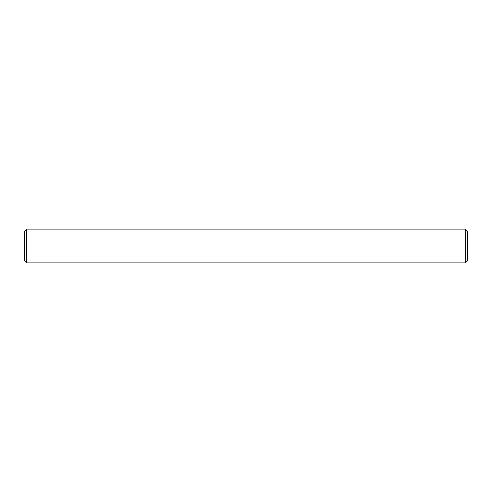 <?xml version="1.0" encoding="UTF-8"?>
<svg xmlns="http://www.w3.org/2000/svg" width="492" height="492" viewBox="0 0 492 492"><rect width="100%" height="100%" fill="white"/><g stroke="black" fill="none" stroke-linecap="round" stroke-linejoin="round"><path stroke-width="0.37" stroke-dasharray="2.46 1.84" d="M467.4 260.76L467.4 231.24M465.291 229.131L465.291 262.869M24.6 231.24L24.6 260.76M26.709 262.869L26.709 229.131"/><path stroke-width="0.74" d="M465.291 229.131L467.4 231.24L467.4 260.76L465.291 262.869L465.291 229.131L26.709 229.131L26.709 262.869L24.6 260.76L24.6 231.24L26.709 229.131M465.291 262.869L26.709 262.869"/></g></svg>
